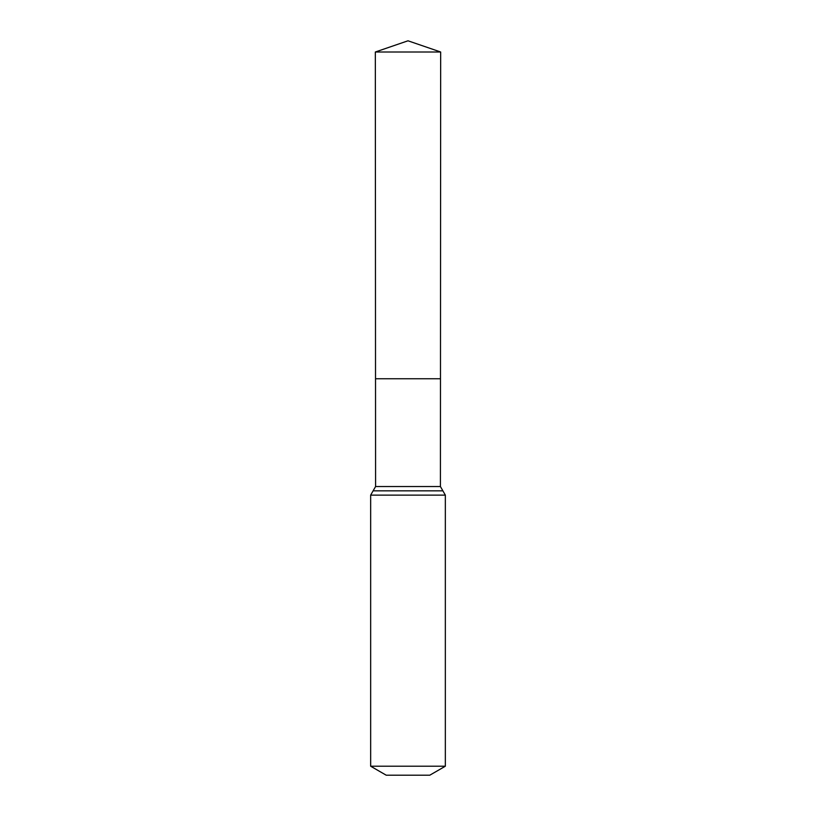 <?xml version="1.0" encoding="UTF-8"?>
<svg xmlns="http://www.w3.org/2000/svg" width="816" height="816" viewBox="0 0 816 816"><rect width="100%" height="100%" fill="white"/><g stroke="black" fill="none" stroke-linecap="round" stroke-linejoin="round"><path stroke-width="1.22" d="M370.658 766.214L445.342 766.214L429.787 775.2L386.213 775.2L370.658 766.214L370.658 495.128L375.584 486.53L440.416 486.53L440.671 52L375.329 52L408 40.8L440.671 52M375.584 486.53L375.523 378.746L440.477 378.746L375.523 378.746L375.329 52M445.342 766.214L445.342 495.128L440.416 486.53M408 378.746L440.477 378.746L440.671 52L408 40.8M370.658 495.128L445.342 495.128M373.126 490.834L442.874 490.834"/></g></svg>
